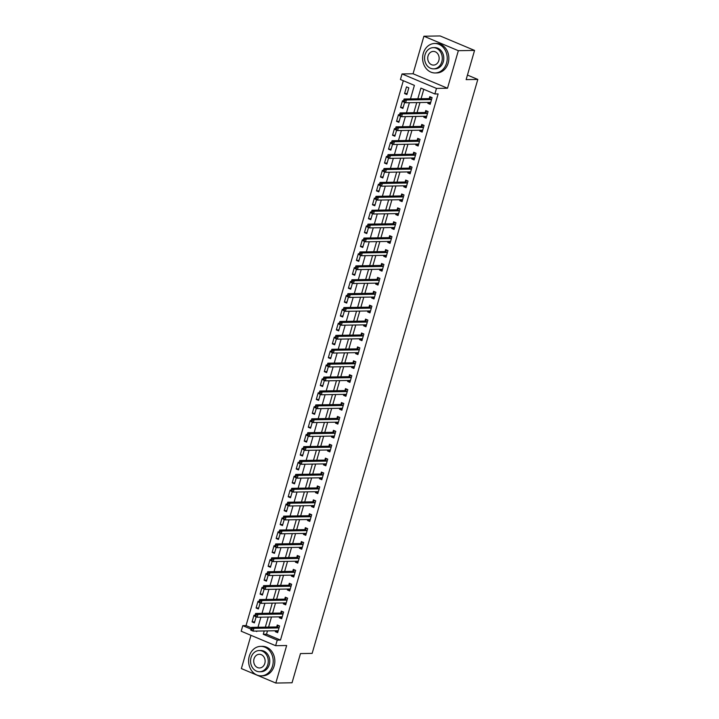 <?xml version="1.0" encoding="UTF-8"?>
<svg xmlns="http://www.w3.org/2000/svg" width="719" height="719" viewBox="0 0 719 719"><rect width="100%" height="100%" fill="white"/><g stroke="black" fill="none" stroke-linecap="round" stroke-linejoin="round"><path stroke-width="1.08" d="M410.486 98.907L414.396 85.372L400.429 79.503L402.038 73.94L436.478 88.419L434.869 93.973L420.912 88.113L417.829 98.782M413.066 73.76L447.506 88.23L458.345 50.69L474.558 50.42L440.118 35.95L423.904 36.22L413.066 73.76L402.038 73.94M250.976 635.335L241.377 668.58L275.817 683.05L286.656 645.509L275.629 645.689L241.189 631.219L242.797 625.656L251.03 629.116M403.314 80.717L246.042 625.602L242.797 625.656M458.345 50.69L423.904 36.22M474.558 50.42L466.137 79.62L477.811 79.432L312.145 653.391L300.47 653.58L292.04 682.78L275.817 683.05M246.042 625.602L251.425 627.867M254.93 615.617L253.987 615.23L252.063 621.899L254.391 622.879L256.144 616.803M258.939 601.713L258.004 601.318L256.081 607.995L258.409 608.975L260.152 602.899M262.956 587.809L262.013 587.414L260.089 594.092L262.417 595.071L264.17 588.996M266.965 573.906L266.03 573.51L264.107 580.188L266.434 581.168L268.187 575.092M270.982 560.002L270.047 559.607L268.115 566.284L270.443 567.264L272.195 561.188M274.991 546.098L274.056 545.703L272.133 552.381L274.46 553.36L276.213 547.285M279.008 532.195L278.073 531.799L276.141 538.477L278.469 539.457L280.221 533.381M283.016 518.291L282.082 517.896L280.158 524.573L282.486 525.553L284.239 519.478M287.034 504.387L286.099 503.992L284.167 510.67L286.495 511.649L288.247 505.574M291.042 490.484L290.108 490.088L288.184 496.766L290.512 497.737L292.265 491.67M295.06 476.58L294.125 476.185L292.193 482.862L294.52 483.833L296.273 477.767M299.068 462.676L298.133 462.281L296.21 468.959L298.538 469.929L300.29 463.863M303.085 448.773L302.151 448.377L300.218 455.055L302.546 456.026L304.299 449.959M307.094 434.869L306.159 434.474L304.236 441.142L306.564 442.122L308.316 436.056M311.111 420.966L310.177 420.57L308.253 427.239L310.572 428.218L312.325 422.152M315.129 407.062L314.185 406.666L312.262 413.335L314.589 414.315L316.342 408.248M319.137 393.149L318.202 392.763L316.279 399.431L318.607 400.411L320.35 394.345M323.155 379.246L322.211 378.859L320.288 385.528L322.615 386.507L324.368 380.441M327.163 365.342L326.228 364.955L324.305 371.624L326.633 372.604L328.385 366.537M331.18 351.438L330.246 351.052L328.313 357.72L330.641 358.7L332.394 352.634M335.189 337.535L334.254 337.148L332.331 343.817L334.659 344.796L336.411 338.721M339.206 323.631L338.272 323.235L336.339 329.913L338.667 330.893L340.42 324.817M343.215 309.727L342.28 309.332L340.357 316.009L342.684 316.989L344.437 310.914M347.232 295.824L346.297 295.428L344.365 302.106L346.693 303.085L348.445 297.01M351.24 281.92L350.306 281.524L348.382 288.202L350.71 289.182L352.463 283.106M355.258 268.016L354.323 267.621L352.391 274.298L354.719 275.278L356.471 269.203M359.266 254.113L358.332 253.717L356.408 260.395L358.736 261.374L360.489 255.299M363.284 240.209L362.349 239.813L360.417 246.491L362.744 247.471L364.497 241.395M367.292 226.305L366.357 225.91L364.434 232.588L366.762 233.567L368.514 227.492M371.31 212.402L370.375 212.006L368.452 218.684L370.77 219.655L372.523 213.588M375.327 198.498L374.383 198.102L372.46 204.78L374.788 205.751L376.54 199.684M379.335 184.594L378.401 184.199L376.477 190.877L378.805 191.847L380.549 185.781M383.353 170.691L382.409 170.295L380.486 176.973L382.814 177.944L384.566 171.877M387.361 156.787L386.427 156.391L384.503 163.06L386.831 164.04L388.584 157.973M391.379 142.883L390.444 142.488L388.512 149.157L390.839 150.136L392.592 144.07M395.387 128.98L394.452 128.584L392.529 135.253L394.857 136.233L396.609 130.166M399.404 115.067L398.47 114.68L396.537 121.349L398.865 122.329L400.618 116.262M403.413 101.163L402.478 100.777L400.555 107.446L402.883 108.425L404.635 102.359M406.891 94.522L408.823 87.844L406.496 86.873L404.563 93.542L406.891 94.522M267.477 630.887L266.515 634.212L280.482 640.072L438.114 93.919L434.869 93.973M423.788 89.318L421.073 98.728M419.977 102.529L417.056 112.631M415.959 116.433L413.048 126.535M411.951 130.337L409.03 140.439M407.934 144.24L405.022 154.342M403.925 158.144L401.004 168.246M399.908 172.057L396.996 182.159M395.899 185.96L392.978 196.062M391.882 199.864L388.97 209.966M387.874 213.768L384.953 223.87M383.856 227.671L380.944 237.773M379.848 241.575L376.927 251.677M375.83 255.479L372.918 265.581M371.822 269.382L368.901 279.484M367.804 283.286L364.893 293.388M363.787 297.19L360.875 307.292M359.779 311.093L356.858 321.195M355.761 324.997L352.849 335.099M351.753 338.901L348.832 349.003M347.735 352.804L344.823 362.906M343.727 366.708L340.806 376.81M339.71 380.612L336.798 390.714M335.701 394.515L332.78 404.617M331.684 408.419L328.772 418.521M327.675 422.323L324.754 432.425M323.658 436.226L320.746 446.328M319.649 450.139L316.728 460.241M315.632 464.043L312.72 474.145M311.624 477.946L308.703 488.048M307.606 491.85L304.694 501.952M303.589 505.754L300.677 515.856M299.58 519.657L296.659 529.759M295.563 533.561L292.651 543.663M291.555 547.465L288.634 557.567M287.537 561.368L284.625 571.47M283.529 575.272L280.608 585.374M279.511 589.176L276.599 599.278M275.503 603.079L272.582 613.181M271.485 616.983L268.573 627.085M275.602 630.752L275.332 631.677L277.66 632.657L279.592 625.979L277.264 625.009L276.743 626.815M279.619 616.848L279.349 617.774L281.677 618.753L283.601 612.076L281.273 611.105L280.752 612.912M283.628 602.944L283.358 603.87L285.686 604.85L287.618 598.172L285.29 597.192L284.769 599.008M287.645 589.041L287.375 589.966L289.703 590.946L291.626 584.268L289.299 583.289L288.777 585.104M291.653 575.137L291.384 576.063L293.712 577.042L295.644 570.365L293.316 569.385L292.795 571.201M295.671 561.233L295.401 562.159L297.729 563.139L299.652 556.461L297.324 555.481L296.803 557.297M299.679 547.33L299.41 548.255L301.737 549.235L303.67 542.557L301.342 541.578L300.821 543.393M303.697 533.426L303.427 534.352L305.755 535.331L307.678 528.654L305.35 527.674L304.829 529.49M307.705 519.522L307.444 520.448L309.763 521.428L311.695 514.75L309.368 513.77L308.846 515.577M311.722 505.619L311.453 506.544L313.781 507.515L315.704 500.846L313.376 499.867L312.855 501.673M315.731 491.715L315.47 492.641L317.798 493.611L319.721 486.943L317.394 485.963L316.872 487.77M319.748 477.811L319.479 478.737L321.806 479.708L323.73 473.039L321.402 472.059L320.881 473.866M323.757 463.908L323.496 464.834L325.824 465.804L327.747 459.135L325.419 458.156L324.898 459.962M327.774 450.004L327.505 450.921L329.832 451.9L331.756 445.232L329.437 444.252L328.907 446.059M331.783 436.091L331.522 437.017L333.85 437.997L335.773 431.328L333.445 430.348L332.924 432.155M335.8 422.188L335.53 423.114L337.858 424.093L339.79 417.424L337.463 416.445L336.932 418.251M339.817 408.284L339.548 409.21L341.876 410.19L343.799 403.521L341.471 402.541L340.95 404.348M343.826 394.38L343.556 395.306L345.884 396.286L347.816 389.617L345.488 388.637L344.967 390.444M347.843 380.477L347.574 381.403L349.901 382.382L351.825 375.704L349.497 374.734L348.976 376.54M351.852 366.573L351.582 367.499L353.91 368.479L355.842 361.801L353.514 360.83L352.993 362.637M355.869 352.669L355.599 353.595L357.927 354.575L359.851 347.897L357.523 346.926L357.001 348.733M359.877 338.766L359.608 339.692L361.936 340.671L363.868 333.993L361.54 333.023L361.019 334.829M363.895 324.862L363.625 325.788L365.953 326.768L367.876 320.09L365.549 319.11L365.027 320.926M367.903 310.959L367.643 311.884L369.961 312.864L371.894 306.186L369.566 305.207L369.045 307.022M371.921 297.055L371.651 297.981L373.979 298.96L375.902 292.282L373.574 291.303L373.053 293.118M375.929 283.151L375.669 284.077L377.996 285.057L379.92 278.379L377.592 277.399L377.071 279.215M379.947 269.248L379.677 270.173L382.005 271.153L383.928 264.475L381.6 263.496L381.079 265.311M383.955 255.344L383.694 256.27L386.022 257.249L387.945 250.572L385.618 249.592L385.096 251.407M387.972 241.44L387.703 242.366L390.031 243.346L391.954 236.668L389.635 235.688L389.105 237.504M391.981 227.537L391.72 228.462L394.048 229.442L395.971 222.764L393.644 221.785L393.122 223.591M395.998 213.633L395.729 214.559L398.056 215.529L399.989 208.861L397.661 207.881L397.131 209.687M400.016 199.729L399.746 200.655L402.074 201.626L403.997 194.957L401.669 193.977L401.148 195.784M404.024 185.826L403.754 186.751L406.082 187.722L408.015 181.053L405.687 180.074L405.165 181.88M408.041 171.922L407.772 172.848L410.1 173.818L412.023 167.15L409.695 166.17L409.174 167.976M412.05 158.018L411.78 158.935L414.108 159.915L416.04 153.246L413.713 152.266L413.191 154.073M416.067 144.106L415.798 145.031L418.125 146.011L420.049 139.342L417.721 138.363L417.2 140.169M420.076 130.202L419.806 131.128L422.134 132.107L424.066 125.439L421.738 124.459L421.217 126.265M424.093 116.298L423.824 117.224L426.151 118.204L428.075 111.535L425.747 110.555L425.226 112.362M428.102 102.395L427.841 103.32L430.16 104.3L432.092 97.622L429.764 96.652L429.243 98.458M477.811 79.432L467.449 75.073M447.506 88.23L436.478 88.419M280.482 640.072L277.237 640.126L275.629 645.689M255.703 631.084L256.755 631.525L256.89 631.066M257.986 627.265L260.898 617.163M262.004 613.361L264.916 603.259M266.012 599.457L268.933 589.355M270.029 585.545L272.941 575.443M274.038 571.641L276.959 561.539M278.055 557.737L280.967 547.635M282.064 543.834L284.985 533.732M286.081 529.93L288.993 519.828M290.09 516.026L293.01 505.924M294.107 502.123L297.019 492.021M298.115 488.219L301.036 478.117M302.133 474.315L305.045 464.213M306.141 460.412L309.062 450.31M310.159 446.508L313.071 436.406M314.167 432.604L317.088 422.502M318.184 418.701L321.096 408.599M322.202 404.797L325.114 394.695M326.21 390.893L329.131 380.791M330.228 376.99L333.14 366.888M334.236 363.086L337.157 352.984M338.254 349.182L341.166 339.08M342.262 335.279L345.183 325.177M346.279 321.375L349.191 311.273M350.288 307.462L353.209 297.36M354.305 293.559L357.217 283.457M358.314 279.655L361.235 269.553M362.331 265.751L365.243 255.649M366.339 251.848L369.26 241.746M370.357 237.944L373.269 227.842M374.365 224.04L377.286 213.938M378.383 210.137L381.295 200.035M382.4 196.233L385.312 186.131M386.409 182.329L389.33 172.227M390.426 168.426L393.338 158.324M394.434 154.522L397.355 144.42M398.452 140.618L401.364 130.516M402.46 126.715L405.381 116.613M406.478 112.811L409.39 102.709M264.233 630.94L263.271 634.266L277.237 640.126M416.732 102.583L413.82 112.685M412.715 116.487L409.803 126.589M408.707 130.391L405.786 140.493M404.689 144.294L401.777 154.396M400.681 158.198L397.76 168.3M396.663 172.111L393.751 182.213M392.655 186.014L389.734 196.116M388.637 199.918L385.726 210.02M384.629 213.822L381.708 223.924M380.612 227.725L377.7 237.827M376.603 241.629L373.682 251.731M372.586 255.533L369.674 265.635M368.577 269.436L365.656 279.538M364.56 283.34L361.648 293.442M360.552 297.244L357.631 307.346M356.534 311.147L353.622 321.249M352.517 325.051L349.605 335.153M348.508 338.955L345.596 349.057M344.491 352.858L341.579 362.96M340.482 366.762L337.562 376.864M336.465 380.666L333.553 390.768M332.457 394.569L329.536 404.671M328.439 408.473L325.527 418.575M324.431 422.377L321.51 432.478M320.413 436.28L317.501 446.382M316.405 450.184L313.484 460.295M312.388 464.097L309.476 474.198M308.379 478L305.458 488.102M304.362 491.904L301.45 502.006M300.353 505.808L297.432 515.909M296.336 519.711L293.424 529.813M292.318 533.615L289.406 543.717M288.31 547.519L285.398 557.62M284.293 561.422L281.381 571.524M280.284 575.326L277.363 585.428M276.267 589.229L273.355 599.331M272.258 603.133L269.337 613.235M268.241 617.037L265.329 627.139M266.515 634.212L263.271 634.266M277.956 631.633L275.332 631.677M254.688 621.854L252.063 621.899M407.188 93.497L404.563 93.542M403.179 107.401L400.555 107.446M399.162 121.304L396.537 121.349M395.144 135.217L392.529 135.253M391.136 149.121L388.512 149.157M387.119 163.024L384.503 163.06M383.11 176.928L380.486 176.973M379.093 190.832L376.477 190.877M375.084 204.735L372.46 204.78M371.067 218.639L368.452 218.684M367.058 232.543L364.434 232.588M363.041 246.446L360.417 246.491M359.033 260.35L356.408 260.395M355.015 274.254L352.391 274.298M351.007 288.157L348.382 288.202M346.989 302.061L344.365 302.106M342.981 315.965L340.357 316.009M338.964 329.868L336.339 329.913M334.946 343.772L332.331 343.817M330.938 357.676L328.313 357.72M326.92 371.579L324.305 371.624M322.912 385.483L320.288 385.528M318.894 399.387L316.279 399.431M314.886 413.299L312.262 413.335M310.869 427.203L308.253 427.239M306.86 441.107L304.236 441.142M302.843 455.01L300.218 455.055M298.834 468.914L296.21 468.959M294.817 482.817L292.193 482.862M290.809 496.721L288.184 496.766M286.791 510.625L284.167 510.67M282.783 524.528L280.158 524.573M278.765 538.432L276.141 538.477M274.748 552.336L272.133 552.381M270.739 566.239L268.115 566.284M266.722 580.143L264.107 580.188M262.714 594.047L260.089 594.092M258.696 607.95L256.081 607.995M281.974 617.729L279.349 617.774M285.982 603.825L283.358 603.87M290 589.922L287.375 589.966M294.008 576.018L291.384 576.063M298.026 562.114L295.401 562.159M302.034 548.211L299.41 548.255M306.051 534.307L303.427 534.352M310.06 520.403L307.444 520.448M314.077 506.5L311.453 506.544M318.086 492.596L315.47 492.641M322.103 478.692L319.479 478.737M326.111 464.789L323.496 464.834M330.129 450.885L327.505 450.921M334.137 436.981L331.522 437.017M338.155 423.078L335.53 423.114M342.172 409.174L339.548 409.21M346.181 395.261L343.556 395.306M350.198 381.358L347.574 381.403M354.206 367.454L351.582 367.499M358.224 353.55L355.599 353.595M362.232 339.647L359.608 339.692M366.25 325.743L363.625 325.788M370.258 311.839L367.643 311.884M374.275 297.936L371.651 297.981M378.284 284.032L375.669 284.077M382.301 270.128L379.677 270.173M386.31 256.225L383.694 256.27M390.327 242.321L387.703 242.366M394.336 228.417L391.72 228.462M398.353 214.514L395.729 214.559M402.37 200.61L399.746 200.655M406.379 186.706L403.754 186.751M410.396 172.803L407.772 172.848M414.405 158.899L411.78 158.935M418.422 144.995L415.798 145.031M422.43 131.092L419.806 131.128M426.448 117.179L423.824 117.224M430.456 103.275L427.841 103.32M276.887 630.734L278.028 631.39M278.702 627.939L276.375 626.959L251.596 627.363L253.915 628.343L278.702 627.939A1.177 0.611 112.8 0 0 278.963 627.849L279.062 627.795M252.135 628.9L253.915 628.343L253.115 631.129L250.787 630.15L250.886 629.619L251.812 630.015L252.135 628.9L251.21 628.505L250.886 629.619M278.181 630.851L278.118 630.788A1.177 0.611 112.8 0 0 278.037 630.743A1.177 0.611 112.8 0 0 277.902 630.716L253.115 631.129L251.812 630.015M276.375 626.959A1.177 0.611 112.8 0 0 276.644 626.869L278.747 625.629M251.596 627.363L251.21 628.505M280.895 616.83L282.037 617.486M282.711 614.026L280.392 613.055L255.605 613.46L257.932 614.439L282.711 614.026A1.177 0.611 112.8 0 0 282.98 613.945L283.079 613.891M256.153 614.997L257.932 614.439L257.132 617.226L254.805 616.246L254.894 615.716L255.829 616.111L256.153 614.997L255.218 614.601L254.894 615.716M282.199 616.947L282.136 616.884A1.177 0.611 112.8 0 0 282.046 616.839A1.177 0.611 112.8 0 0 281.911 616.812L257.132 617.226L255.829 616.111M280.392 613.055A1.177 0.611 112.8 0 0 280.653 612.965L282.765 611.725M255.605 613.46L255.218 614.601M284.913 602.926L286.054 603.583M286.728 600.122L284.4 599.152L259.622 599.556L261.95 600.536L286.728 600.122A1.177 0.611 112.8 0 0 286.998 600.041L287.088 599.988M260.161 601.093L261.95 600.536L261.141 603.322L258.813 602.342L258.912 601.812L259.847 602.207L260.161 601.093L259.235 600.698L258.912 601.812M286.207 603.043L286.144 602.98A1.177 0.611 112.8 0 0 286.063 602.935A1.177 0.611 112.8 0 0 285.928 602.908L261.141 603.322L259.847 602.207M284.4 599.152A1.177 0.611 112.8 0 0 284.67 599.062L286.773 597.822M259.622 599.556L259.235 600.698M288.921 589.023L290.063 589.679M290.746 586.219L288.418 585.248L263.63 585.652L265.958 586.632L290.746 586.219A1.177 0.611 112.8 0 0 291.006 586.138L291.105 586.084M264.179 587.189L265.958 586.632L265.158 589.409L262.83 588.439L262.92 587.908L263.855 588.304L264.179 587.189L263.244 586.794L262.92 587.908M290.224 589.131L290.161 589.077A1.177 0.611 112.8 0 0 290.072 589.032A1.177 0.611 112.8 0 0 289.937 589.005L265.158 589.409L263.855 588.304M288.418 585.248A1.177 0.611 112.8 0 0 288.678 585.158L290.791 583.918M263.63 585.652L263.244 586.794M292.939 575.119L294.08 575.775M294.754 572.315L292.426 571.344L267.648 571.749L269.976 572.728L294.754 572.315A1.177 0.611 112.8 0 0 295.024 572.234L295.123 572.171M268.187 573.286L269.976 572.728L269.167 575.506L266.839 574.535L266.938 574.005L267.872 574.4L268.187 573.286L267.261 572.89L266.938 574.005M294.233 575.227L294.17 575.173A1.177 0.611 112.8 0 0 294.089 575.128A1.177 0.611 112.8 0 0 293.954 575.101L269.167 575.506L267.872 574.4M292.426 571.344A1.177 0.611 112.8 0 0 292.696 571.254L294.799 570.014M267.648 571.749L267.261 572.89M249.277 656.222A14.739 12.304 -90.9 0 0 261.15 675.842A14.739 12.304 -90.9 0 0 272.546 666.001A14.739 12.304 -90.9 0 0 260.664 646.372A14.739 12.304 -90.9 0 0 249.277 656.222M261.15 675.842L262.777 675.815A14.739 12.304 -90.9 0 0 274.164 665.974A14.739 12.304 -90.9 0 0 262.291 646.345L260.664 646.372M259.244 650.524L260.736 650.497A10.614 8.862 89.1 0 1 269.283 664.626A10.614 8.862 89.1 0 1 261.087 671.717L259.595 671.744A10.614 8.862 -90.9 0 0 267.792 664.653A10.614 8.862 -90.9 0 0 259.244 650.524A10.614 8.862 -90.9 0 0 251.039 657.615A10.614 8.862 -90.9 0 0 259.595 671.744M264.817 663.403A6.839 5.707 -90.9 0 0 259.307 654.29A6.839 5.707 -90.9 0 0 254.023 658.865A6.839 5.707 -90.9 0 0 259.532 667.969A6.839 5.707 -90.9 0 0 264.817 663.403M423.284 53.332A14.739 12.304 -90.9 0 0 435.166 72.961A14.739 12.304 -90.9 0 0 446.562 63.119A14.739 12.304 -90.9 0 0 434.68 43.491A14.739 12.304 -90.9 0 0 423.284 53.332M435.166 72.961L436.793 72.934A14.739 12.304 -90.9 0 0 448.18 63.092A14.739 12.304 -90.9 0 0 436.298 43.464L434.68 43.491M433.251 47.643L434.743 47.616A10.614 8.862 89.1 0 1 443.299 61.744A10.614 8.862 89.1 0 1 435.094 68.835L433.602 68.862A10.614 8.862 -90.9 0 0 441.808 61.771A10.614 8.862 -90.9 0 0 433.251 47.643A10.614 8.862 -90.9 0 0 425.055 54.734A10.614 8.862 -90.9 0 0 433.602 68.862M438.833 60.522A6.839 5.707 -90.9 0 0 433.314 51.409A6.839 5.707 -90.9 0 0 428.03 55.983A6.839 5.707 -90.9 0 0 433.539 65.087A6.839 5.707 -90.9 0 0 438.833 60.522M296.947 561.215L298.088 561.872M298.771 558.411L296.444 557.432L271.656 557.845L273.984 558.825L298.771 558.411A1.177 0.611 112.8 0 0 299.032 558.33L299.131 558.268M272.204 559.382L273.984 558.825L273.184 561.602L270.856 560.631L270.955 560.101L271.881 560.487L272.204 559.382L271.27 558.987L270.955 560.101M298.25 561.323L298.187 561.269A1.177 0.611 112.8 0 0 298.097 561.224A1.177 0.611 112.8 0 0 297.963 561.197L273.184 561.602L271.881 560.487M296.444 557.432A1.177 0.611 112.8 0 0 296.704 557.351L298.816 556.111M271.656 557.845L271.27 558.987M300.964 547.312L302.106 547.968M302.78 544.508L300.452 543.528L275.674 543.941L278.001 544.921L302.78 544.508A1.177 0.611 112.8 0 0 303.05 544.427L303.148 544.364M276.213 545.478L278.001 544.921L277.192 547.698L274.865 546.728L274.964 546.197L275.898 546.584L276.213 545.478L275.287 545.083L274.964 546.197M302.268 547.42L302.196 547.366A1.177 0.611 112.8 0 0 302.115 547.312A1.177 0.611 112.8 0 0 301.98 547.294L277.192 547.698L275.898 546.584M300.452 543.528A1.177 0.611 112.8 0 0 300.722 543.447L302.825 542.207M275.674 543.941L275.287 545.083M304.973 533.399L306.123 534.064M306.797 530.604L304.47 529.624L279.682 530.038L282.01 531.017L306.797 530.604A1.177 0.611 112.8 0 0 307.058 530.523L307.157 530.46M280.23 531.575L282.01 531.017L281.21 533.795L278.882 532.815L278.981 532.294L279.907 532.68L280.23 531.575L279.296 531.179L278.981 532.294M306.276 533.516L306.213 533.462A1.177 0.611 112.8 0 0 306.123 533.408A1.177 0.611 112.8 0 0 305.988 533.39L281.21 533.795L279.907 532.68M304.47 529.624A1.177 0.611 112.8 0 0 304.73 529.544L306.842 528.303M279.682 530.038L279.296 531.179M308.99 519.495L310.132 520.161M310.806 516.7L308.478 515.721L283.699 516.134L286.027 517.114L310.806 516.7A1.177 0.611 112.8 0 0 311.075 516.619L311.174 516.557M284.239 517.671L286.027 517.114L285.218 519.891L282.9 518.911L282.989 518.39L283.924 518.776L284.239 517.671L283.313 517.276L282.989 518.39M310.293 519.612L310.222 519.558A1.177 0.611 112.8 0 0 310.141 519.504A1.177 0.611 112.8 0 0 310.006 519.486L285.218 519.891L283.924 518.776M308.478 515.721A1.177 0.611 112.8 0 0 308.748 515.64L310.851 514.4M283.699 516.134L283.313 517.276M312.999 505.592L314.149 506.257M314.823 502.797L312.495 501.817L287.708 502.23L290.036 503.21L314.823 502.797A1.177 0.611 112.8 0 0 315.084 502.716L315.183 502.653M288.256 503.767L290.036 503.21L289.236 505.987L286.908 505.008L287.007 504.486L287.933 504.873L288.256 503.767L287.321 503.372L287.007 504.486M314.302 505.709L314.239 505.655A1.177 0.611 112.8 0 0 314.158 505.601A1.177 0.611 112.8 0 0 314.014 505.583L289.236 505.987L287.933 504.873M312.495 501.817A1.177 0.611 112.8 0 0 312.756 501.736L314.868 500.496M287.708 502.23L287.321 503.372M317.016 491.688L318.158 492.353M318.832 488.893L316.504 487.913L291.725 488.327L294.053 489.306L318.832 488.893A1.177 0.611 112.8 0 0 319.101 488.812L319.2 488.749M292.274 489.855L294.053 489.306L293.253 492.084L290.925 491.104L291.015 490.583L291.95 490.969L292.274 489.855L291.339 489.468L291.015 490.583M318.319 491.805L318.247 491.751A1.177 0.611 112.8 0 0 318.166 491.697A1.177 0.611 112.8 0 0 318.032 491.67L293.253 492.084L291.95 490.969M316.504 487.913A1.177 0.611 112.8 0 0 316.773 487.833L318.877 486.592M291.725 488.327L291.339 489.468M321.025 477.784L322.175 478.45M322.849 474.989L320.521 474.01L295.734 474.423L298.061 475.403L322.849 474.989A1.177 0.611 112.8 0 0 323.11 474.908L323.208 474.846M296.282 475.951L298.061 475.403L297.262 478.18L294.934 477.2L295.033 476.679L295.958 477.065L296.282 475.951L295.347 475.565L295.033 476.679M322.328 477.901L322.265 477.847A1.177 0.611 112.8 0 0 322.184 477.793A1.177 0.611 112.8 0 0 322.04 477.767L297.262 478.18L295.958 477.065M320.521 474.01A1.177 0.611 112.8 0 0 320.782 473.929L322.894 472.689M295.734 474.423L295.347 475.565M325.042 463.881L326.183 464.546M326.857 461.086L324.53 460.106L299.751 460.519L302.079 461.499L326.857 461.086A1.177 0.611 112.8 0 0 327.127 461.005L327.226 460.942M300.299 462.047L302.079 461.499L301.279 464.276L298.951 463.297L299.041 462.775L299.976 463.162L300.299 462.047L299.365 461.661L299.041 462.775M326.345 463.998L326.273 463.944A1.177 0.611 112.8 0 0 326.192 463.89A1.177 0.611 112.8 0 0 326.058 463.863L301.279 464.276L299.976 463.162M324.53 460.106A1.177 0.611 112.8 0 0 324.799 460.025L326.911 458.785M299.751 460.519L299.365 461.661M329.059 449.977L330.201 450.642M330.875 447.182L328.547 446.202L303.76 446.616L306.087 447.595L330.875 447.182A1.177 0.611 112.8 0 0 331.135 447.101L331.234 447.038M304.308 448.144L306.087 447.595L305.287 450.373L302.96 449.393L303.058 448.872L303.984 449.258L304.308 448.144L303.382 447.757L303.058 448.872M330.354 450.094L330.291 450.04A1.177 0.611 112.8 0 0 330.21 449.986A1.177 0.611 112.8 0 0 330.075 449.959L305.287 450.373L303.984 449.258M328.547 446.202A1.177 0.611 112.8 0 0 328.808 446.122L330.92 444.872M303.76 446.616L303.382 447.757M333.068 436.074L334.209 436.739M334.883 433.278L332.555 432.299L307.777 432.712L310.105 433.692L334.883 433.278A1.177 0.611 112.8 0 0 335.153 433.189L335.252 433.135M308.325 434.24L310.105 433.692L309.305 436.469L306.977 435.489L307.067 434.959L308.002 435.355L308.325 434.24L307.39 433.854L307.067 434.959M334.371 436.19L334.299 436.136A1.177 0.611 112.8 0 0 334.218 436.082A1.177 0.611 112.8 0 0 334.083 436.056L309.305 436.469L308.002 435.355M332.555 432.299A1.177 0.611 112.8 0 0 332.825 432.218L334.937 430.969M307.777 432.712L307.39 433.854M337.085 422.17L338.227 422.835M338.901 419.375L336.573 418.395L311.794 418.809L314.113 419.779L338.901 419.375A1.177 0.611 112.8 0 0 339.161 419.285L339.26 419.231M312.334 420.336L314.113 419.779L313.313 422.565L310.985 421.586L311.084 421.055L312.01 421.451L312.334 420.336L311.408 419.95L311.084 421.055M338.379 422.287L338.316 422.233A1.177 0.611 112.8 0 0 338.236 422.179A1.177 0.611 112.8 0 0 338.101 422.152L313.313 422.565L312.01 421.451M336.573 418.395A1.177 0.611 112.8 0 0 336.843 418.314L338.946 417.065M311.794 418.809L311.408 419.95M341.094 408.266L342.235 408.931M342.909 405.471L340.59 404.491L315.803 404.905L318.131 405.876L342.909 405.471A1.177 0.611 112.8 0 0 343.179 405.381L343.278 405.327M316.351 406.433L318.131 405.876L317.331 408.662L315.003 407.682L315.093 407.152L316.027 407.547L316.351 406.433L315.416 406.046L315.093 407.152M342.397 408.383L342.334 408.329A1.177 0.611 112.8 0 0 342.244 408.275A1.177 0.611 112.8 0 0 342.109 408.248L317.331 408.662L316.027 407.547M340.59 404.491A1.177 0.611 112.8 0 0 340.851 404.411L342.963 403.161M315.803 404.905L315.416 406.046M345.111 394.363L346.252 395.019M346.926 391.567L344.599 390.588L319.82 391.001L322.148 391.972L346.926 391.567A1.177 0.611 112.8 0 0 347.196 391.478L347.286 391.424M320.359 392.529L322.148 391.972L321.339 394.758L319.011 393.778L319.11 393.248L320.045 393.644L320.359 392.529L319.434 392.143L319.11 393.248M346.405 394.479L346.342 394.425A1.177 0.611 112.8 0 0 346.261 394.372A1.177 0.611 112.8 0 0 346.127 394.345L321.339 394.758L320.045 393.644M344.599 390.588A1.177 0.611 112.8 0 0 344.868 390.507L346.971 389.258M319.82 391.001L319.434 392.143M349.119 380.459L350.261 381.115M350.944 377.664L348.616 376.684L323.829 377.098L326.156 378.068L350.944 377.664A1.177 0.611 112.8 0 0 351.205 377.574L351.303 377.52M324.377 378.625L326.156 378.068L325.356 380.854L323.029 379.875L323.119 379.344L324.053 379.74L324.377 378.625L323.442 378.239L323.119 379.344M350.423 380.576L350.36 380.522A1.177 0.611 112.8 0 0 350.27 380.468A1.177 0.611 112.8 0 0 350.135 380.441L325.356 380.854L324.053 379.74M348.616 376.684A1.177 0.611 112.8 0 0 348.877 376.594L350.989 375.354M323.829 377.098L323.442 378.239M353.137 366.555L354.278 367.211M354.952 363.76L352.625 362.78L327.846 363.185L330.174 364.165L354.952 363.76A1.177 0.611 112.8 0 0 355.222 363.67L355.321 363.616M328.385 364.722L330.174 364.165L329.365 366.951L327.037 365.971L327.136 365.441L328.071 365.836L328.385 364.722L327.46 364.326L327.136 365.441M354.431 366.672L354.368 366.618A1.177 0.611 112.8 0 0 354.287 366.564A1.177 0.611 112.8 0 0 354.152 366.537L329.365 366.951L328.071 365.836M352.625 362.78A1.177 0.611 112.8 0 0 352.894 362.691L354.997 361.45M327.846 363.185L327.46 364.326M357.145 352.652L358.287 353.308M358.97 349.856L356.642 348.877L331.854 349.281L334.182 350.261L358.97 349.856A1.177 0.611 112.8 0 0 359.23 349.767L359.329 349.713M332.403 350.818L334.182 350.261L333.382 353.047L331.055 352.067L331.153 351.537L332.079 351.933L332.403 350.818L331.468 350.423L331.153 351.537M358.448 352.768L358.386 352.705A1.177 0.611 112.8 0 0 358.296 352.661A1.177 0.611 112.8 0 0 358.161 352.634L333.382 353.047L332.079 351.933M356.642 348.877A1.177 0.611 112.8 0 0 356.903 348.787L359.015 347.547M331.854 349.281L331.468 350.423M361.163 338.748L362.304 339.404M362.978 335.953L360.65 334.973L335.872 335.378L338.2 336.357L362.978 335.953A1.177 0.611 112.8 0 0 363.248 335.863L363.347 335.809M336.411 336.914L338.2 336.357L337.391 339.143L335.063 338.164L335.162 337.633L336.097 338.029L336.411 336.914L335.485 336.519L335.162 337.633M362.466 338.865L362.394 338.802A1.177 0.611 112.8 0 0 362.313 338.757A1.177 0.611 112.8 0 0 362.178 338.73L337.391 339.143L336.097 338.029M360.65 334.973A1.177 0.611 112.8 0 0 360.92 334.883L363.023 333.643M335.872 335.378L335.485 336.519M365.171 324.844L366.322 325.5M366.996 322.04L364.668 321.069L339.88 321.474L342.208 322.454L366.996 322.04A1.177 0.611 112.8 0 0 367.256 321.959L367.355 321.905M340.429 323.011L342.208 322.454L341.408 325.24L339.08 324.26L339.179 323.73L340.105 324.125L340.429 323.011L339.494 322.615L339.179 323.73M366.474 324.961L366.411 324.898A1.177 0.611 112.8 0 0 366.322 324.853A1.177 0.611 112.8 0 0 366.187 324.826L341.408 325.24L340.105 324.125M364.668 321.069A1.177 0.611 112.8 0 0 364.928 320.98L367.041 319.739M339.88 321.474L339.494 322.615M369.189 310.941L370.33 311.597M371.004 308.136L368.676 307.166L343.898 307.57L346.225 308.55L371.004 308.136A1.177 0.611 112.8 0 0 371.274 308.056L371.372 308.002M344.437 309.107L346.225 308.55L345.417 311.327L343.098 310.356L343.188 309.826L344.122 310.222L344.437 309.107L343.511 308.712L343.188 309.826M370.492 311.048L370.42 310.994A1.177 0.611 112.8 0 0 370.339 310.95A1.177 0.611 112.8 0 0 370.204 310.923L345.417 311.327L344.122 310.222M368.676 307.166A1.177 0.611 112.8 0 0 368.946 307.076L371.049 305.836M343.898 307.57L343.511 308.712M373.197 297.037L374.347 297.693M375.021 294.233L372.694 293.262L347.906 293.667L350.234 294.646L375.021 294.233A1.177 0.611 112.8 0 0 375.282 294.152L375.381 294.098M348.454 295.203L350.234 294.646L349.434 297.423L347.106 296.453L347.205 295.922L348.131 296.318L348.454 295.203L347.52 294.808L347.205 295.922M374.5 297.145L374.437 297.091A1.177 0.611 112.8 0 0 374.356 297.046A1.177 0.611 112.8 0 0 374.213 297.019L349.434 297.423L348.131 296.318M372.694 293.262A1.177 0.611 112.8 0 0 372.954 293.172L375.066 291.932M347.906 293.667L347.52 294.808M377.214 283.133L378.356 283.789M379.03 280.329L376.702 279.358L351.924 279.763L354.251 280.743L379.03 280.329A1.177 0.611 112.8 0 0 379.299 280.248L379.398 280.185M352.463 281.3L354.251 280.743L353.442 283.52L351.124 282.549L351.214 282.019L352.148 282.405L352.463 281.3L351.537 280.904L351.214 282.019M378.518 283.241L378.446 283.187A1.177 0.611 112.8 0 0 378.365 283.142A1.177 0.611 112.8 0 0 378.23 283.115L353.442 283.52L352.148 282.405M376.702 279.358A1.177 0.611 112.8 0 0 376.972 279.269L379.075 278.028M351.924 279.763L351.537 280.904M381.223 269.23L382.373 269.886M383.047 266.425L380.719 265.446L355.932 265.859L358.26 266.839L383.047 266.425A1.177 0.611 112.8 0 0 383.308 266.345L383.407 266.282M356.48 267.396L358.26 266.839L357.46 269.616L355.132 268.645L355.231 268.115L356.157 268.502L356.48 267.396L355.546 267.001L355.231 268.115M382.526 269.337L382.463 269.283A1.177 0.611 112.8 0 0 382.382 269.23A1.177 0.611 112.8 0 0 382.238 269.212L357.46 269.616L356.157 268.502M380.719 265.446A1.177 0.611 112.8 0 0 380.98 265.365L383.092 264.125M355.932 265.859L355.546 267.001M385.24 255.317L386.382 255.982M387.056 252.522L384.728 251.542L359.949 251.956L362.277 252.935L387.056 252.522A1.177 0.611 112.8 0 0 387.325 252.441L387.424 252.378M360.498 253.492L362.277 252.935L361.477 255.712L359.149 254.733L359.239 254.211L360.174 254.598L360.498 253.492L359.563 253.097L359.239 254.211M386.543 255.434L386.471 255.38A1.177 0.611 112.8 0 0 386.391 255.326A1.177 0.611 112.8 0 0 386.256 255.308L361.477 255.712L360.174 254.598M384.728 251.542A1.177 0.611 112.8 0 0 384.998 251.461L387.11 250.221M359.949 251.956L359.563 253.097M389.258 241.413L390.399 242.078M391.073 238.618L388.745 237.638L363.958 238.052L366.286 239.032L391.073 238.618A1.177 0.611 112.8 0 0 391.334 238.537L391.433 238.474M364.506 239.589L366.286 239.032L365.486 241.809L363.158 240.829L363.257 240.308L364.182 240.694L364.506 239.589L363.58 239.193L363.257 240.308M390.552 241.53L390.489 241.476A1.177 0.611 112.8 0 0 390.408 241.422A1.177 0.611 112.8 0 0 390.273 241.404L365.486 241.809L364.182 240.694M388.745 237.638A1.177 0.611 112.8 0 0 389.006 237.558L391.118 236.317M363.958 238.052L363.58 239.193M393.266 227.51L394.407 228.175M395.082 224.714L392.754 223.735L367.975 224.148L370.303 225.128L395.082 224.714A1.177 0.611 112.8 0 0 395.351 224.634L395.45 224.571M368.523 225.685L370.303 225.128L369.503 227.905L367.175 226.925L367.265 226.404L368.2 226.791L368.523 225.685L367.589 225.29L367.265 226.404M394.569 227.626L394.497 227.572A1.177 0.611 112.8 0 0 394.416 227.519A1.177 0.611 112.8 0 0 394.282 227.501L369.503 227.905L368.2 226.791M392.754 223.735A1.177 0.611 112.8 0 0 393.023 223.654L395.135 222.414M367.975 224.148L367.589 225.29M397.283 213.606L398.425 214.271M399.099 210.811L396.771 209.831L371.993 210.245L374.311 211.224L399.099 210.811A1.177 0.611 112.8 0 0 399.36 210.73L399.458 210.667M372.532 211.772L374.311 211.224L373.512 214.001L371.184 213.022L371.283 212.5L372.208 212.887L372.532 211.772L371.606 211.386L371.283 212.5M398.578 213.723L398.515 213.669A1.177 0.611 112.8 0 0 398.434 213.615A1.177 0.611 112.8 0 0 398.299 213.588L373.512 214.001L372.208 212.887M396.771 209.831A1.177 0.611 112.8 0 0 397.041 209.75L399.144 208.51M371.993 210.245L371.606 211.386M401.292 199.702L402.433 200.367M403.107 196.907L400.789 195.928L376.001 196.341L378.329 197.321L403.107 196.907A1.177 0.611 112.8 0 0 403.377 196.826L403.476 196.763M376.549 197.869L378.329 197.321L377.529 200.098L375.201 199.118L375.291 198.597L376.226 198.983L376.549 197.869L375.615 197.482L375.291 198.597M402.595 199.819L402.532 199.765A1.177 0.611 112.8 0 0 402.442 199.711A1.177 0.611 112.8 0 0 402.307 199.684L377.529 200.098L376.226 198.983M400.789 195.928A1.177 0.611 112.8 0 0 401.049 195.847L403.161 194.606M376.001 196.341L375.615 197.482M405.309 185.799L406.451 186.464M407.125 183.003L404.797 182.024L380.018 182.437L382.346 183.417L407.125 183.003A1.177 0.611 112.8 0 0 407.394 182.923L407.484 182.86M380.558 183.965L382.346 183.417L381.537 186.194L379.21 185.214L379.308 184.693L380.243 185.08L380.558 183.965L379.632 183.579L379.308 184.693M406.603 185.915L406.541 185.862A1.177 0.611 112.8 0 0 406.46 185.808A1.177 0.611 112.8 0 0 406.325 185.781L381.537 186.194L380.243 185.08M404.797 182.024A1.177 0.611 112.8 0 0 405.067 181.943L407.17 180.703M380.018 182.437L379.632 183.579M409.318 171.895L410.459 172.56M411.142 169.1L408.814 168.12L384.027 168.534L386.355 169.513L411.142 169.1A1.177 0.611 112.8 0 0 411.403 169.019L411.502 168.956M384.575 170.061L386.355 169.513L385.555 172.29L383.227 171.311L383.317 170.789L384.252 171.176L384.575 170.061L383.64 169.675L383.317 170.789M410.621 172.012L410.558 171.958A1.177 0.611 112.8 0 0 410.468 171.904A1.177 0.611 112.8 0 0 410.333 171.877L385.555 172.29L384.252 171.176M408.814 168.12A1.177 0.611 112.8 0 0 409.075 168.039L411.187 166.79M384.027 168.534L383.64 169.675M413.335 157.991L414.477 158.656M415.151 155.196L412.823 154.217L388.044 154.63L390.372 155.61L415.151 155.196A1.177 0.611 112.8 0 0 415.42 155.106L415.519 155.052M388.584 156.158L390.372 155.61L389.563 158.387L387.235 157.407L387.334 156.886L388.269 157.272L388.584 156.158L387.658 155.771L387.334 156.886M414.629 158.108L414.566 158.054A1.177 0.611 112.8 0 0 414.486 158A1.177 0.611 112.8 0 0 414.351 157.973L389.563 158.387L388.269 157.272M412.823 154.217A1.177 0.611 112.8 0 0 413.092 154.136L415.196 152.886M388.044 154.63L387.658 155.771M417.344 144.088L418.485 144.753M419.168 141.292L416.84 140.313L392.053 140.726L394.38 141.697L419.168 141.292A1.177 0.611 112.8 0 0 419.429 141.203L419.528 141.149M392.601 142.254L394.38 141.697L393.581 144.483L391.253 143.503L391.352 142.973L392.277 143.369L392.601 142.254L391.666 141.868L391.352 142.973M418.647 144.204L418.584 144.151A1.177 0.611 112.8 0 0 418.494 144.097A1.177 0.611 112.8 0 0 418.359 144.07L393.581 144.483L392.277 143.369M416.84 140.313A1.177 0.611 112.8 0 0 417.101 140.232L419.213 138.983M392.053 140.726L391.666 141.868M421.361 130.184L422.502 130.849M423.176 127.389L420.849 126.409L396.07 126.823L398.398 127.793L423.176 127.389A1.177 0.611 112.8 0 0 423.446 127.299L423.545 127.245M396.609 128.35L398.398 127.793L397.589 130.579L395.261 129.6L395.36 129.069L396.295 129.465L396.609 128.35L395.684 127.964L395.36 129.069M422.655 130.301L422.592 130.247A1.177 0.611 112.8 0 0 422.511 130.193A1.177 0.611 112.8 0 0 422.377 130.166L397.589 130.579L396.295 129.465M420.849 126.409A1.177 0.611 112.8 0 0 421.118 126.328L423.221 125.079M396.07 126.823L395.684 127.964M425.369 116.28L426.52 116.936M427.194 113.485L424.866 112.506L400.079 112.919L402.406 113.89L427.194 113.485A1.177 0.611 112.8 0 0 427.454 113.395L427.553 113.341M400.627 114.447L402.406 113.89L401.606 116.676L399.279 115.696L399.378 115.166L400.303 115.561L400.627 114.447L399.692 114.06L399.378 115.166M426.673 116.397L426.61 116.343A1.177 0.611 112.8 0 0 426.52 116.289A1.177 0.611 112.8 0 0 426.385 116.262L401.606 116.676L400.303 115.561M424.866 112.506A1.177 0.611 112.8 0 0 425.127 112.425L427.239 111.175M400.079 112.919L399.692 114.06M429.387 102.377L430.528 103.033M431.202 99.582L428.875 98.602L404.096 99.015L406.424 99.986L431.202 99.582A1.177 0.611 112.8 0 0 431.472 99.492L431.571 99.438M404.635 100.543L406.424 99.986L405.615 102.772L403.296 101.792L403.386 101.262L404.321 101.658L404.635 100.543L403.71 100.157L403.386 101.262M430.69 102.493L430.618 102.44A1.177 0.611 112.8 0 0 430.537 102.386A1.177 0.611 112.8 0 0 430.402 102.359L405.615 102.772L404.321 101.658M428.875 98.602A1.177 0.611 112.8 0 0 429.144 98.512L431.247 97.272M404.096 99.015L403.71 100.157M278.963 627.849L276.644 626.869M282.98 613.945L280.653 612.965M286.998 600.041L284.67 599.062M291.006 586.138L288.678 585.158M295.024 572.234L292.696 571.254M299.032 558.33L296.704 557.351M303.05 544.427L300.722 543.447M307.058 530.523L304.73 529.544M311.075 516.619L308.748 515.64M315.084 502.716L312.756 501.736M319.101 488.812L316.773 487.833M323.11 474.908L320.782 473.929M327.127 461.005L324.799 460.025M331.135 447.101L328.808 446.122M335.153 433.189L332.825 432.218M339.161 419.285L336.843 418.314M343.179 405.381L340.851 404.411M347.196 391.478L344.868 390.507M351.205 377.574L348.877 376.594M355.222 363.67L352.894 362.691M359.23 349.767L356.903 348.787M363.248 335.863L360.92 334.883M367.256 321.959L364.928 320.98M371.274 308.056L368.946 307.076M375.282 294.152L372.954 293.172M379.299 280.248L376.972 279.269M383.308 266.345L380.98 265.365M387.325 252.441L384.998 251.461M391.334 238.537L389.006 237.558M395.351 224.634L393.023 223.654M399.36 210.73L397.041 209.75M403.377 196.826L401.049 195.847M407.394 182.923L405.067 181.943M411.403 169.019L409.075 168.039M415.42 155.106L413.092 154.136M419.429 141.203L417.101 140.232M423.446 127.299L421.118 126.328M427.454 113.395L425.127 112.425M431.472 99.492L429.144 98.512"/></g></svg>
